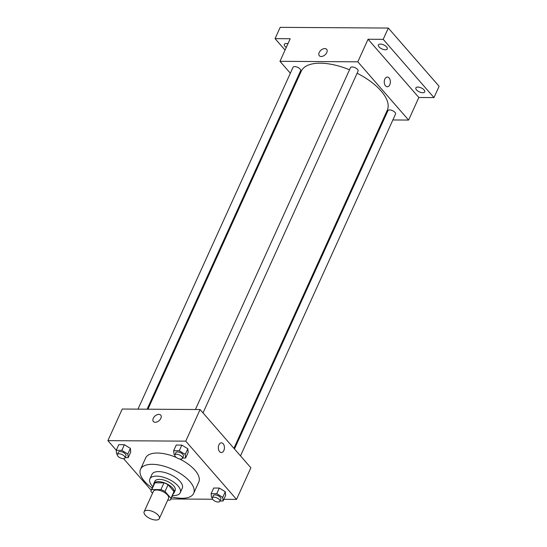 <?xml version="1.0" encoding="UTF-8"?>
<svg xmlns="http://www.w3.org/2000/svg" width="547" height="547" viewBox="0 0 547 547"><rect width="100%" height="100%" fill="white"/><g stroke="black" fill="none" stroke-linecap="round" stroke-linejoin="round"><path stroke-width="0.82" d="M145.242 515.137A8.335 3.761 24.4 0 1 144.141 511.732A8.335 3.761 24.4 0 1 153.283 511.753A8.335 3.761 24.4 0 1 159.321 518.618A8.335 3.761 24.4 0 1 153.181 519.65A8.335 3.761 24.4 0 1 145.242 515.137M144.141 511.732L153.358 491.411A8.335 3.761 24.4 0 1 162.5 491.432A8.335 3.761 24.4 0 1 168.538 498.296L159.321 518.618M167.703 500.129L170.083 500.143A10.755 4.848 24.4 0 0 170.739 499.302A10.755 4.848 24.4 0 0 170.944 498.303L165.009 491.493A10.755 4.848 24.4 0 0 160.914 489.627L151.813 489.565A10.755 4.848 24.4 0 0 151.15 490.413A10.755 4.848 24.4 0 0 150.951 491.404L152.538 493.223M160.914 489.627L163.991 482.851L154.883 482.796L151.813 489.565M151.15 490.413L154.227 483.637A10.755 4.848 24.4 0 1 154.883 482.796M163.991 482.851A10.755 4.848 24.4 0 1 168.079 484.724L165.009 491.493M170.739 499.302L173.816 492.526A10.755 4.848 24.4 0 0 174.014 491.534L168.079 484.724M173.296 493.667A11.111 5.012 -155.6 0 0 174.137 492.669A11.111 5.012 -155.6 0 0 169.83 485.64A11.111 5.012 -155.6 0 0 158.377 481.613A11.111 5.012 -155.6 0 0 153.898 483.493A11.111 5.012 -155.6 0 0 153.707 484.786M153.898 483.493L154.924 481.237A11.111 5.012 24.4 0 1 159.403 479.35A11.111 5.012 24.4 0 1 170.855 483.384A11.111 5.012 24.4 0 1 175.163 490.413L174.137 492.669M174.014 491.534L170.944 498.303M172.469 495.493A16.67 7.514 -155.6 0 0 180.223 492.71A16.67 7.514 -155.6 0 0 173.755 482.16A16.67 7.514 -155.6 0 0 156.579 476.116A16.67 7.514 -155.6 0 0 149.864 478.94A16.67 7.514 -155.6 0 0 152.88 486.611M180.223 492.71L182.274 488.191A16.67 7.514 -155.6 0 0 175.806 477.647A16.67 7.514 -155.6 0 0 158.63 471.603A16.67 7.514 -155.6 0 0 151.916 474.42L149.864 478.94M171.84 496.881A29.169 13.149 -155.6 0 0 193.652 493.36A29.169 13.149 -155.6 0 0 182.342 474.899A29.169 13.149 -155.6 0 0 152.285 464.321A29.169 13.149 -155.6 0 0 140.531 469.258A29.169 13.149 -155.6 0 0 152.251 487.999M140.531 469.258L145.652 457.969A29.169 13.149 24.4 0 1 157.406 453.032A29.169 13.149 24.4 0 1 176.339 457.463M179.416 458.878A29.169 13.149 24.4 0 1 198.773 482.064L193.652 493.36M182.568 458.003L185.624 458.024L188.189 452.376L187.819 448.759L181.836 445.094L176.223 445.06L173.659 450.707L174.021 454.325L174.855 454.837M220.031 500.977L223.087 500.997L225.651 495.35L225.289 491.726L219.299 488.068L213.686 488.033L211.121 493.674L211.491 497.298L212.318 497.804M223.853 499.315L236.53 499.397L185.754 441.149L107.896 440.643L116.258 450.236M123.608 458.666L151.198 490.31M170.89 498.967L212.578 499.24M125.126 457.627L128.183 457.648L130.747 452.007L130.377 448.383L124.395 444.725L118.781 444.684L116.217 450.331L116.579 453.955L117.414 454.461M236.53 499.397L250.875 467.788L200.093 409.539L122.234 409.033L107.896 440.643M200.093 409.539L185.754 441.149M153.406 421.511A4.861 3.084 138.9 0 1 153.283 418.291A4.861 3.084 138.9 0 1 156.934 414.79A4.861 3.084 138.9 0 1 160.729 415.125A4.861 3.084 138.9 0 1 159.095 420.643A4.861 3.084 138.9 0 1 153.399 421.511A4.861 3.084 138.9 0 1 153.283 418.291A4.861 3.084 138.9 0 1 156.934 414.79A4.861 3.084 138.9 0 1 160.729 415.125M219.593 451.644A4.861 3.05 -89.6 0 1 218.485 446.195A4.861 3.05 -89.6 0 1 221.419 442.831A4.861 3.05 -89.6 0 1 224.434 447.713A4.861 3.05 -89.6 0 1 221.35 452.554A4.861 3.05 -89.6 0 1 219.593 451.644M221.412 442.831A4.861 3.05 -89.6 0 1 224.434 447.713A4.861 3.05 -89.6 0 1 221.35 452.554M147.95 409.197L301.281 71.185A47.22 21.292 24.4 0 1 349.526 69.77M357.109 73.23A47.22 21.292 24.4 0 1 387.29 110.2L233.911 448.328M195.416 409.505L350.477 67.671A4.164 1.88 24.4 0 1 355.051 67.684A4.164 1.88 24.4 0 1 358.066 71.117L203.026 412.903M137.974 409.135L293.035 67.302A4.164 1.88 24.4 0 1 297.609 67.308A4.164 1.88 24.4 0 1 300.624 70.741L147.095 409.197M234.472 448.971L387.939 110.644A4.164 1.88 24.4 0 1 392.514 110.658A4.164 1.88 24.4 0 1 395.529 114.091L240.489 455.877M392.862 119.964L408.602 120.066L357.82 61.825L279.968 61.319L290.348 73.223M296.365 80.129L296.932 80.778M382.886 119.902L383.741 119.909M408.602 120.066L418.845 97.489L433.983 97.592L439.104 86.296L388.322 28.054L383.201 39.343L368.063 39.247L357.82 61.825M388.322 28.054L280.187 27.35L275.066 38.639L285.055 50.098M279.968 61.319L290.204 38.741L275.066 38.639M319.325 55.732A4.861 3.084 138.9 0 1 319.209 52.512A4.861 3.084 138.9 0 1 322.86 49.011A4.861 3.084 138.9 0 1 326.655 49.346A4.861 3.084 138.9 0 1 325.021 54.864A4.861 3.084 138.9 0 1 319.325 55.732A4.861 3.084 138.9 0 1 319.209 52.512A4.861 3.084 138.9 0 1 322.86 49.011A4.861 3.084 138.9 0 1 326.655 49.346M418.845 97.489L368.063 39.247M385.519 85.865A4.861 3.05 -89.6 0 1 384.411 80.416A4.861 3.05 -89.6 0 1 387.344 77.052A4.861 3.05 -89.6 0 1 390.36 81.934A4.861 3.05 -89.6 0 1 387.276 86.775A4.861 3.05 -89.6 0 1 385.519 85.865M387.338 77.052A4.861 3.05 -89.6 0 1 390.36 81.934A4.861 3.05 -89.6 0 1 387.276 86.775M385.3 49.763A4.861 2.195 24.4 0 1 380.295 47.999A4.861 2.195 24.4 0 1 378.408 44.922A4.861 2.195 24.4 0 1 383.741 44.936A4.861 2.195 24.4 0 1 387.262 48.943A4.861 2.195 24.4 0 1 385.3 49.763M422.763 92.737A4.861 2.195 24.4 0 1 417.758 90.973A4.861 2.195 24.4 0 1 415.87 87.896A4.861 2.195 24.4 0 1 421.204 87.91A4.861 2.195 24.4 0 1 424.725 91.917A4.861 2.195 24.4 0 1 422.763 92.737M433.983 97.592L383.201 39.343M286.266 47.425A4.861 2.195 24.4 0 1 284.331 44.314A4.861 2.195 24.4 0 1 287.948 43.719M223.087 500.997L222.725 497.373L216.742 493.715L211.121 493.674M212.291 497.873L213.309 495.616A4.164 1.88 24.4 0 1 217.884 495.623A4.164 1.88 24.4 0 1 220.899 499.055L219.873 501.319A4.164 1.88 24.4 0 1 216.803 501.831A4.164 1.88 24.4 0 1 212.838 499.575A4.164 1.88 24.4 0 1 212.291 497.873A4.164 1.88 24.4 0 1 216.858 497.886A4.164 1.88 24.4 0 1 219.873 501.319M225.651 495.35L225.289 491.726L222.725 497.373M225.289 491.726L219.299 488.068L216.742 493.715M219.299 488.068L213.686 488.033M128.183 457.648L127.82 454.024L121.837 450.366L116.217 450.331M117.379 454.53L118.405 452.266A4.164 1.88 24.4 0 1 122.979 452.28A4.164 1.88 24.4 0 1 125.995 455.713L124.969 457.969A4.164 1.88 24.4 0 1 121.899 458.482A4.164 1.88 24.4 0 1 117.933 456.225A4.164 1.88 24.4 0 1 117.379 454.53A4.164 1.88 24.4 0 1 121.954 454.536A4.164 1.88 24.4 0 1 124.969 457.969M130.747 452.007L130.377 448.383L127.82 454.024M130.377 448.383L124.395 444.725L121.837 450.366M124.395 444.725L118.781 444.684M185.624 458.024L185.262 454.4L179.279 450.742L173.659 450.707M174.821 454.899L175.847 452.642A4.164 1.88 24.4 0 1 180.421 452.656A4.164 1.88 24.4 0 1 183.436 456.082L182.411 458.345A4.164 1.88 24.4 0 1 179.341 458.858A4.164 1.88 24.4 0 1 175.375 456.601A4.164 1.88 24.4 0 1 174.821 454.899A4.164 1.88 24.4 0 1 179.395 454.913A4.164 1.88 24.4 0 1 182.411 458.345M188.189 452.376L187.819 448.759L185.262 454.4M187.819 448.759L181.836 445.094L179.279 450.742M181.836 445.094L176.223 445.06"/></g></svg>
